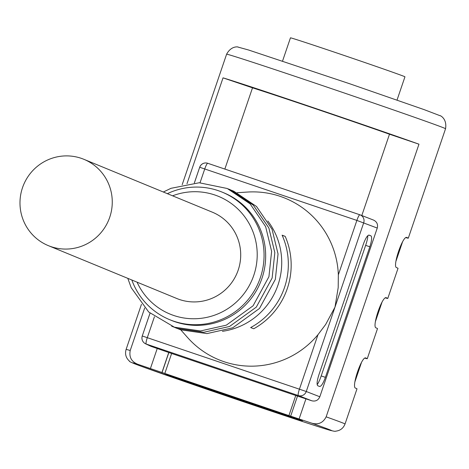<?xml version="1.0" encoding="UTF-8"?>
<svg xmlns="http://www.w3.org/2000/svg" width="469" height="469" viewBox="0 0 469 469"><rect width="100%" height="100%" fill="white"/><g stroke="black" fill="none" stroke-linecap="round" stroke-linejoin="round"><path stroke-width="0.7" d="M224.85 169.075L252.51 87.832A88.055 0.909 -161.2 0 1 389.493 134.21L361.81 215.529M297.645 396.112L311.809 400.79L298.348 395.549L146.228 344.053L151.393 346.485L171.625 353.485L297.504 396.088M172.58 195.819A63.655 62.799 112.4 0 1 257.211 253.981A63.655 62.799 112.4 0 1 173.782 315.49A63.655 62.799 112.4 0 1 137.048 282.15M83.892 159.313L212.334 212.181A46.683 46.05 112.4 0 1 237.695 271.504A46.683 46.05 112.4 0 1 179.527 299.533A46.683 46.05 112.4 0 1 176.801 298.513L48.36 245.65A46.683 46.05 112.4 0 1 23.538 184.956A46.683 46.05 112.4 0 1 83.892 159.313A46.683 46.05 112.4 0 1 109.248 218.636A46.683 46.05 112.4 0 1 51.08 246.671A46.683 46.05 112.4 0 1 48.36 245.65M285.205 236.364A72.021 71.048 112.4 0 1 291.12 262.364A72.021 71.048 112.4 0 1 253.752 328.757L250.651 327.567A71.1 70.145 112.4 0 0 288.288 261.614A71.1 70.145 112.4 0 0 282.103 235.174L285.205 236.364L282.18 235.344M180.723 329.801L187.547 337.498A87.316 86.138 -67.6 0 0 317.97 334.696L325.662 324.466L334.983 307.148L338.19 287.661L338.342 274.846A87.316 86.138 -67.6 0 0 247.403 192.056L237.144 192.718M267.834 220.999A68.961 68.028 112.4 0 1 281.676 259.867A68.961 68.028 112.4 0 1 222.423 331.319M373.347 220.02L373.605 220.113C376.918 221.773 378.137 224.422 377.258 228.063L319.823 396.78C318.216 400.309 315.543 401.646 311.809 400.79M318.891 374.813L363.334 244.255C365.55 238.223 367.462 235.174 369.074 235.116L370.932 235.837C372.134 236.992 371.765 240.644 369.836 246.782L325.392 377.34C323.176 383.372 321.265 386.421 319.653 386.479L317.794 385.758C316.593 384.603 316.962 380.951 318.891 374.813M167.363 193.668A68.961 68.028 112.4 0 1 222.148 192.126L223.754 192.788A68.961 68.028 112.4 0 1 261.215 280.421A68.961 68.028 112.4 0 1 175.283 321.834A68.961 68.028 112.4 0 1 171.261 320.327L169.655 319.665A68.961 68.028 112.4 0 1 131.83 280.005M222.148 192.126A68.961 68.028 112.4 0 1 259.609 279.759A68.961 68.028 112.4 0 1 173.677 321.171A68.961 68.028 112.4 0 1 169.655 319.665M367.807 235.643A10.611 1.735 -71.3 0 1 365.644 245.363L321.195 375.921A10.611 1.735 -71.3 0 1 317.167 384.644M151.393 346.485L150.742 346.222M288.91 415.587L137.851 364.302A105.033 1.085 -161.2 0 0 248.042 403.305A105.033 1.085 -161.2 0 0 311.674 423.144L288.91 415.587L295.751 395.502M302.446 420.693A74.266 0.768 18.8 0 1 243.388 401.388A74.266 0.768 18.8 0 1 165.592 374.368L302.452 420.693M311.674 423.144C318.246 424.996 323.071 422.897 326.148 416.841A115.638 1.196 18.8 0 1 345.037 423.988L357.003 388.836A115.638 1.196 18.8 0 0 355.596 388.15C351.058 387.429 361.933 355.449 365.855 358.023A115.638 1.196 18.8 0 1 367.262 358.709A115.638 1.196 18.8 0 1 365.064 358.205M389.493 134.21L418.969 144.188L326.148 416.841M186.984 183.748L223.033 77.854L252.51 87.832M345.037 423.988C343.326 428.291 340.195 430.683 335.64 431.169C335.335 431.603 332.38 430.988 326.77 429.328C309.587 423.982 277.894 413.453 231.692 397.753L141.21 366.271C132.651 363.123 128.746 361.417 129.503 361.165C125.932 358.011 124.801 354.107 126.097 349.452A115.638 1.196 18.8 0 1 130.212 350.513L144.675 308.027M130.212 350.513C128.957 357.173 131.502 361.769 137.851 364.302M223.033 77.854A115.638 1.196 18.8 0 1 310.888 106.856A115.638 1.196 18.8 0 1 418.969 144.188M385.577 297.95A115.638 1.196 -161.2 0 0 387.775 298.454L398.029 268.327A115.638 1.196 18.8 0 0 396.622 267.641C392.084 266.914 402.959 234.94 406.875 237.513A115.638 1.196 18.8 0 1 408.288 238.199A115.638 1.196 18.8 0 1 406.09 237.695M387.775 298.454A115.638 1.196 -161.2 0 0 386.368 297.768L386.315 297.751M367.262 358.709L377.516 328.581A115.638 1.196 -161.2 0 0 376.109 327.895C371.571 327.174 382.446 295.194 386.368 297.768L386.339 297.756M397.032 100.067L404.952 76.81A60.472 0.627 -161.2 0 0 347.904 56.731A60.472 0.627 -161.2 0 0 290.458 37.831L282.537 61.093M200.034 182.763L204.754 168.916A6.367 1.038 -71.3 0 1 207.755 163.282A6.367 1.038 -71.3 0 1 207.767 163.288L359.864 214.779A6.367 1.038 -71.3 0 1 359.887 214.784A6.367 6.191 -68.7 0 1 360.145 214.878L373.605 220.113M377.258 228.063L356.874 220.412L199.688 167.263L194.395 182.898M150.033 313.198L142.254 335.98L306.263 391.504L363.698 222.787A6.367 6.191 -68.7 0 0 360.145 214.878A6.367 6.367 0 0 0 359.875 214.779A6.367 1.038 -71.3 0 0 356.874 220.412L338.342 274.846M317.97 334.696L299.439 389.129A6.367 1.038 -71.3 0 0 298.348 395.549A6.367 6.191 -68.7 0 0 306.263 391.504L319.823 396.78M142.277 335.992A6.367 6.337 -64.8 0 0 146.228 344.053A6.367 1.038 -71.3 0 1 147.313 337.633L154.43 316.733M368.716 235.092L370.932 235.837M365.644 245.363L369.836 246.782M321.195 375.921L325.392 377.34M207.744 163.282A6.367 6.337 -64.8 0 0 199.718 167.263M171.625 353.485L164.789 373.57M168.863 352.524L162.022 372.609M168.764 352.483L161.928 372.568M150.408 368.552L157.244 348.467M305.958 398.808L299.116 418.893M445.55 128.729A115.638 1.196 -161.2 0 0 426.661 121.588A115.638 1.196 -161.2 0 0 304.111 79.378A115.638 1.196 -161.2 0 0 226.609 54.199C231.721 44.76 239.46 47.217 237.924 47.058L248.511 49.984L349.827 83.799L424.128 109.623L440.244 115.779C438.884 114.952 447.367 117.801 445.55 128.729L408.288 238.199M194.365 182.898L199.688 167.263A6.367 6.367 0 0 1 207.755 163.282L359.875 214.779M150.737 346.222L145.572 343.789A6.367 6.367 0 0 1 142.254 335.98L150.016 313.181M127.797 278.346L131.226 287.72L148.702 312.014L174.386 327.186L200.503 330.962L226.339 325.158L253.084 305.794L268.93 276.698L271.621 251.349L265.653 226.65L250.1 203.851L227.272 188.503L199.202 182.758L171.003 188.315L163.329 192.009M174.867 327.526L180.805 329.83L206.923 333.606L232.759 327.802L259.509 308.438L275.35 279.342L278.041 253.993L272.073 229.294L256.525 206.489L233.691 191.147L231.381 190.215M171.66 326.201L177.599 328.511L203.716 332.281L229.546 326.477L256.297 307.119L272.137 278.017L274.828 252.668L268.866 227.975L253.313 205.17L230.478 189.822L228.169 188.89M297.516 396.047L290.68 416.132M126.097 349.452L141.45 304.346M182.177 184.71L226.609 54.199M361.417 362.695L355.015 381.508M375.528 321.253L381.93 302.441M402.443 242.18L396.041 260.999"/></g></svg>
